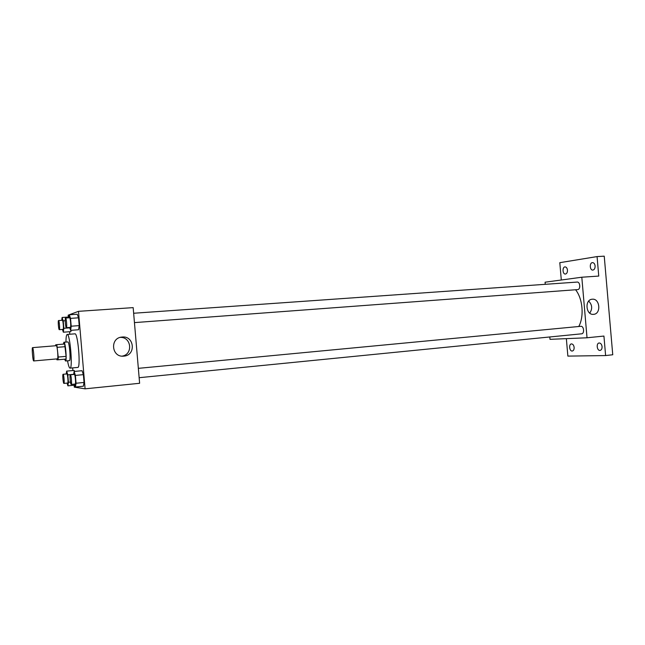 <?xml version="1.0" encoding="UTF-8"?>
<svg xmlns="http://www.w3.org/2000/svg" width="645" height="645" viewBox="0 0 645 645"><rect width="100%" height="100%" fill="white"/><g stroke="black" fill="none" stroke-linecap="round" stroke-linejoin="round"><path stroke-width="0.97" d="M33.677 360.95C32.855 361.289 31.686 347.405 32.548 347.639C33.363 347.228 34.548 361.216 33.677 360.95L57.437 358.862C58.502 359.112 57.332 345.277 56.325 345.696L32.548 347.639M56.825 344.656L64.677 344.019L66.088 356.363L58.219 357.048L56.825 344.656L55.655 344.849L55.591 345.752M58.219 357.048L58.114 359.781L56.929 359.829L56.704 358.926M66.088 356.363L65.959 359.088L58.114 359.781M64.613 359.209L65.5 360.99C67.104 361.345 65.435 341.624 63.911 342.245L63.339 344.124M63.911 342.245L67.798 341.931C69.37 341.31 71.031 360.998 69.386 360.652L65.5 360.99M65.258 346.671L57.389 347.324M65.951 342.076C66 337.238 66.411 334.69 67.193 334.433C70.007 333.272 73.014 368.811 70.047 368.134L70.015 368.134C69.209 367.94 68.386 365.497 67.54 360.813M67.193 334.433L74.941 333.836C77.908 332.659 80.907 368.077 77.787 367.424L77.747 367.424M70.894 331.627L71.079 330.313L70.894 331.627L63.339 332.199L63.847 328.289L63.218 320.871L62.089 317.477L61.735 320.323M69.628 327.442L70.619 330.353L78.569 329.748L79.206 325.612L78.537 317.808L77.247 314.244L69.297 314.792L68.886 317.808M74.135 385.226L74.296 387.137L85.092 388.83L78.496 311.333L68.168 315.171L68.33 317.034M69.579 331.724L69.797 334.231M72.659 367.892L72.885 370.536M74.191 370.415L74.514 371.415L74.191 370.415L66.653 371.117L66.233 373.987M74.522 384.114L75.441 387.008L83.374 386.218L84.043 382.453L83.374 374.648L82.052 370.706L74.119 371.456L73.635 374.487M85.092 388.83L139.618 383.283L133.168 307.625L78.496 311.333M123.8 356.129L123.655 356.145C111.464 357.54 109.69 337.851 121.945 337.061C134.386 335.327 136.345 355.459 123.8 356.129M120.22 337.4C131.507 336.787 133.257 354.548 122.074 356.137M575.582 289.758C582.766 298.683 584.306 316.445 578.767 326.507M139.143 377.704L581.613 333.812C584.676 333.707 583.927 325.935 580.887 326.306L138.344 368.343M133.644 313.252L577.162 282.075C580.194 281.672 580.766 289.436 577.718 289.597L134.442 322.613M549.798 336.972L550 339.334L587.031 337.778L581.806 277.221L545.073 282.204L545.259 284.324M566.358 338.649L567.866 356.105L605.615 355.564L612.75 354.758L604.236 256.17L597.068 256.581L559.804 262.676L561.303 280.003M605.615 355.564L603.93 336.061L587.031 337.778M581.806 277.221L598.754 276.076L597.068 256.581M593.569 314.341L593.529 314.341C585.821 315.349 584.434 299.578 592.199 299.224C599.971 298.143 601.406 313.994 593.569 314.341M588.692 301.094C592.255 304.819 592.61 308.826 589.756 313.115M567.463 270.126C567.503 272.4 566.818 273.706 565.415 274.044C562.537 274.399 562.142 266.901 565.044 266.885C566.358 266.998 567.165 268.078 567.463 270.126M595.109 265.982C595.141 268.368 594.392 269.731 592.86 270.086C589.724 270.465 589.337 262.628 592.497 262.612C593.924 262.725 594.795 263.845 595.109 265.982M574.131 347.413C574.187 349.493 573.574 350.703 572.292 351.033C569.43 351.509 568.551 344.051 571.454 343.914C572.889 344.011 573.784 345.172 574.131 347.413M602.067 346.639C602.124 348.808 601.454 350.074 600.068 350.42C596.947 350.936 596.012 343.156 599.165 342.995C600.729 343.084 601.696 344.301 602.067 346.639M75.441 387.008L76.062 383.243L75.392 375.414L74.119 371.456M70.37 374.801C71.168 374.479 72.071 384.597 71.224 384.436L71.2 384.436C70.386 384.549 69.531 374.648 70.37 374.801L74.352 374.423C75.183 374.092 76.078 384.202 75.207 384.041L75.191 384.041M83.374 386.218L84.043 382.453L76.062 383.243M84.043 382.453L83.374 374.648L75.392 375.414M83.374 374.648L82.052 370.706M70.619 330.353L71.208 326.201L70.539 318.372L69.297 314.792M65.572 318.041L69.571 317.759C70.394 317.453 71.216 327.402 70.37 327.386L66.354 327.684C65.548 327.966 64.726 317.872 65.572 318.041C66.37 317.735 67.193 327.7 66.37 327.684M78.569 329.748L79.206 325.612L71.208 326.201M79.206 325.612L78.537 317.808L70.539 318.372M78.537 317.808L77.247 314.244M67.064 383.098L67.902 385.847L68.443 382.267L67.814 374.858L66.653 371.117M63.089 374.285L66.878 373.923C67.62 373.624 68.467 383.186 67.685 383.033L63.895 383.412C63.154 383.517 62.339 374.132 63.089 374.285C63.807 373.979 64.653 383.565 63.895 383.412L63.879 383.412M74.852 385.154L67.902 385.847M70.45 382.074L68.443 382.267M73.667 374.302L67.814 374.858M62.444 329.442L63.339 332.199M58.55 320.549L62.347 320.275C63.081 319.993 63.863 329.418 63.105 329.393L59.292 329.676C58.566 329.95 57.792 320.388 58.55 320.549C59.267 320.259 60.05 329.708 59.308 329.676M68.999 316.993L62.089 317.477M69.765 327.845L63.847 328.289M65.218 320.734L63.218 320.871M77.787 367.424L70.047 368.134M123.13 356.169L123.655 356.145M121.083 337.19L121.945 337.061M75.207 384.041L71.224 384.436"/></g></svg>
